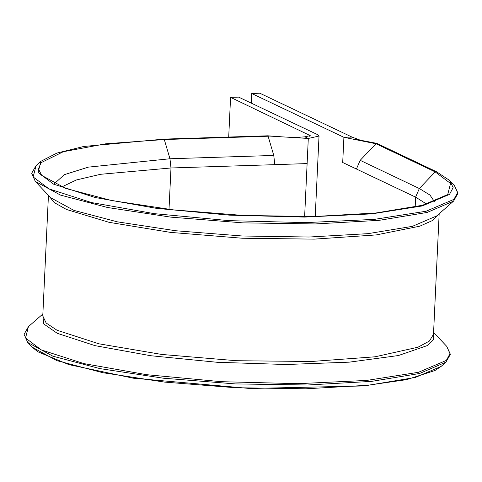 <?xml version="1.0" encoding="UTF-8"?>
<svg xmlns="http://www.w3.org/2000/svg" width="482" height="482" viewBox="0 0 482 482"><rect width="100%" height="100%" fill="white"/><g stroke="black" fill="none" stroke-linecap="round" stroke-linejoin="round"><path stroke-width="0.72" d="M415.171 207.019L415.635 197.156L342.702 162.47L343.889 137.322L351.974 137.063L360.53 140.286M251.279 103.118L251.737 93.484L343.889 137.322L376.014 143.738L377.117 143.497L436.312 171.652L435.21 171.893L376.014 143.738L360.156 160.343L356.439 169.001M251.737 93.484L259.822 93.225L351.974 137.063M304.624 216.635L308.311 138.461L304.877 136.828L310.227 135.605L230.559 97.37L228.691 137.033M268.028 135.996L308.311 138.461L319.012 136.02L317.62 134.677L238.644 97.111L230.559 97.37M169.001 209.405L170.959 167.959L274.782 164.639L273.776 155.421L268.131 136.243L267.546 135.966M304.877 136.828L294.321 137.605M53.52 184.094L95.129 197.487L156.463 208.32L229.45 215.153L304.491 217.099L371.712 213.9L422.268 205.965L449.507 194.354L453.128 187.631L449.851 180.587L454.279 185.287L457.629 192.493L453.93 199.367L426.07 211.243L374.363 219.352L305.618 222.63L228.878 220.642L154.234 213.647L91.514 202.573L48.959 188.872L33.162 176.972L36.066 165.567L40.916 161.301L38.078 172.454L53.52 184.094M42.802 314.674L43.663 323.874L57.219 333.321L95.068 345.63L150.667 355.692L217.111 362.259L286.151 364.513L349.209 362.181L398.457 355.541L427.781 345.431L433.722 339.449L433.535 333.098M42.838 313.993L28.468 326.621L25.57 338.027L41.362 349.926L83.916 363.627L146.642 374.701L221.28 381.696L298.027 383.684L366.772 380.406L418.472 372.297L446.332 360.422L450.037 353.547L446.681 346.341L433.571 332.417M274.782 164.639L307.124 163.603M54.333 183.714L64.335 174.653L88.345 167.103L169.953 158.735L170.959 167.959L100.491 174.309L76.427 179.985L61.768 186.932M426.678 204.139L415.635 197.156L419.352 188.498L360.156 160.343M48.815 195.74L54.303 202.621L66.486 209.507L109.028 222.316L170.471 232.366L242.211 238.247L314.18 239.144L376.297 234.921L419.852 226.172L432.637 220.467L438.741 214.129M48.429 195.331L42.747 315.885L46.176 323.012L56.978 330.212L98.78 343.762L161.795 354.469L236.433 360.705L311.324 361.518L375.068 356.788L417.966 347.239L429.396 341.081L433.481 334.315L439.162 213.755M309.468 136.207L309.528 134.936M32.149 347.161L37.897 351.806L68.914 364.657L133.267 378.171L249.965 388.48L362.838 385.931L406.675 379.617L434.963 370.507L441.084 366.447L415.303 377.478L368.368 385.226L305.853 388.775L235.162 387.691L164.681 382.118L102.774 372.707L56.78 360.572L32.149 347.161L27.721 342.461L52.912 356.174L99.949 368.585L163.259 378.207L235.337 383.913L307.63 385.016L371.568 381.395L419.569 373.466L445.934 362.181L450.302 354.451L446.681 346.341M434.378 201.633L430.022 195.083L419.352 188.498L435.21 171.893L450.537 183.449L447.724 194.523L422.551 205.266L375.936 212.972L313.698 216.508L243.283 215.436L173.08 209.875L111.45 200.5L65.775 188.444L41.717 175.376L38.47 168.911L41.066 162.699L63.329 151.74L106.004 143.726L164.302 139.563L163.723 139.286M453.532 201.127L427.166 212.411L379.165 220.34L315.228 223.961L242.934 222.859L170.857 217.153L107.546 207.531L60.503 195.12L35.319 181.407L50.694 197.734L73.945 210.393L117.361 221.847L175.791 230.727L242.313 235.993L309.04 237.011L368.049 233.668L412.345 226.353L436.68 215.936L453.532 201.127L457.9 193.396L454.279 185.287M273.776 155.421L169.953 158.735L164.302 139.563L268.131 136.243M315.222 216.478L319.012 136.02M27.721 342.461L24.1 334.351L28.468 326.621M441.084 366.447L445.934 362.181M281.084 136.798L267.769 135.785L163.946 139.105L83.76 146.48L56.852 153.107L40.916 161.301M449.851 180.587L436.312 171.652M35.319 181.407L31.698 173.297L36.066 165.567M376.906 143.425L354.674 139.141L361.608 140.858"/></g></svg>
